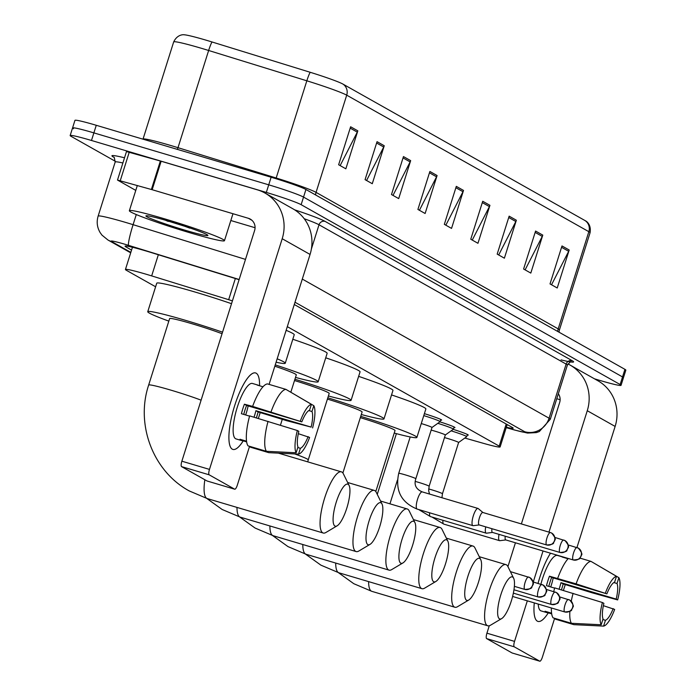 <?xml version="1.0" encoding="UTF-8"?>
<svg xmlns="http://www.w3.org/2000/svg" width="696" height="696" viewBox="0 0 696 696"><rect width="100%" height="100%" fill="white"/><g stroke="black" fill="none" stroke-linecap="round" stroke-linejoin="round"><path stroke-width="1.04" d="M424.386 413.659A15.956 0.948 17.5 0 1 441.647 420.079A15.956 0.948 17.5 0 1 440.603 420.097M439.889 421.846A15.956 0.948 17.5 0 1 454.958 427.588A15.956 0.948 17.5 0 1 453.905 427.596M453.2 429.345A15.956 0.948 17.5 0 1 468.26 435.087A15.956 0.948 17.5 0 1 467.216 435.104M232.42 300.863A29.911 1.775 -162.5 0 0 228.671 299.689L151.667 275.903A29.911 1.775 -162.5 0 0 146.76 274.415A29.911 1.775 -162.5 0 0 125.437 269.491A29.911 1.775 -162.5 0 0 126.359 270.283L155.608 286.769M464.832 438.045L483.494 443.352A29.911 1.775 -162.5 0 0 500.128 446.919A29.911 1.775 -162.5 0 0 499.206 446.127L287.3 326.65M239.102 279.688L151.284 252.57A29.911 1.775 -162.5 0 0 146.377 251.082A29.911 1.775 -162.5 0 0 125.062 246.149A29.911 1.775 -162.5 0 0 125.976 246.941L131.553 250.09M115.353 161.307L71.079 136.338A29.911 1.775 17.5 0 1 70.157 135.546A29.911 1.775 17.5 0 1 91.481 140.479L266.333 192.427A29.911 1.775 17.5 0 1 301.142 204.685L620.136 384.531A29.911 1.775 17.5 0 1 621.049 385.323A29.911 1.775 17.5 0 1 599.735 380.39L594.523 378.841M73.472 128.751A29.911 1.775 17.5 0 1 72.549 127.951L74.951 120.364A29.911 1.775 17.5 0 1 96.266 125.289L271.118 177.236L268.726 184.831A29.911 1.775 17.5 0 1 303.534 197.09L622.529 376.936A29.911 1.775 17.5 0 1 623.451 377.728A29.911 1.775 17.5 0 0 622.529 376.936L303.534 197.09A29.911 1.775 17.5 0 0 268.726 184.831L93.873 132.884L268.726 184.831L266.333 192.427M72.549 127.951A29.911 1.775 17.5 0 1 93.873 132.884A29.911 1.775 17.5 0 0 72.549 127.951L70.157 135.546M506.34 427.231A29.911 1.775 -162.5 0 0 513.169 428.205A29.911 1.775 -162.5 0 0 512.247 427.414L294.277 304.517M310.259 72.306A9.97 0.992 -72.8 0 0 306.832 80.806L276.181 178.002A39.881 2.366 17.5 0 1 316.062 192.374L346.712 95.169A39.881 2.366 -162.5 0 0 306.832 80.806L208.643 50.486A39.881 2.366 -162.5 0 0 202.11 48.502A39.881 2.366 -162.5 0 0 173.678 41.925C177.584 33.66 184.544 34.722 184.17 34.8A32.703 1.94 17.5 0 1 206.712 40.359A32.703 1.94 17.5 0 1 212.071 41.986L310.259 72.306A32.703 1.94 17.5 0 1 342.963 84.094L585.092 220.606A32.703 1.94 17.5 0 1 585.562 220.893C585.301 220.615 591.617 223.738 590.069 232.742A39.881 2.366 -162.5 0 0 588.842 231.69L346.712 95.169A9.97 9.579 -60.6 0 0 342.963 84.094M271.118 177.236A29.911 1.775 17.5 0 1 305.935 189.495L624.921 369.341A29.911 1.775 17.5 0 1 625.843 370.133L621.049 385.323M516.354 220.223L504.382 258.19L497.179 254.127L509.15 216.16L516.354 220.223A7.978 7.665 -60.6 0 1 515.832 221.511L508.724 217.5M542.776 235.118L530.804 273.084L523.601 269.021L535.572 231.055L542.776 235.118A7.978 7.665 -60.6 0 1 542.254 236.405L535.146 232.403M569.197 250.012L557.226 287.987L550.023 283.925L561.994 245.949L569.197 250.012A7.978 7.665 -60.6 0 1 568.675 251.3L561.568 247.297M437.088 175.531L425.117 213.498L417.913 209.435L429.884 171.468L437.088 175.531A7.978 7.665 -60.6 0 1 436.557 176.819L429.458 172.808M410.666 160.637L398.695 198.604L391.491 194.541L403.462 156.574L410.666 160.637A7.978 7.665 -60.6 0 1 410.135 161.916L403.036 157.914M384.244 145.734L372.273 183.709L365.069 179.646L377.041 141.671L384.244 145.734A7.978 7.665 -60.6 0 1 383.714 147.021L376.614 143.019M357.822 130.839L345.851 168.815L338.639 164.752L350.619 126.776L357.822 130.839A7.978 7.665 -60.6 0 1 357.292 132.127L350.192 128.125M489.932 205.32L477.961 243.295L470.757 239.233L482.728 201.266L489.932 205.32A7.978 7.665 -60.6 0 1 489.41 206.608L482.302 202.606M463.51 190.426L451.539 228.401L444.335 224.338L456.306 186.363L463.51 190.426A7.978 7.665 -60.6 0 1 462.979 191.713L455.88 187.711M445.84 225.182L462.979 191.713M472.262 240.076L489.41 206.608M340.144 165.596L357.292 132.127M366.575 180.49L383.714 147.021M392.996 195.393L410.135 161.916M419.418 210.288L436.557 176.819M551.528 284.768L568.675 251.3M525.106 269.874L542.254 236.405M498.684 254.98L515.832 221.511M188.921 232.473A49.851 2.958 17.5 0 1 129.369 210.714A49.851 2.958 17.5 0 1 164.9 218.927A49.851 2.958 17.5 0 1 224.46 240.694A49.851 2.958 17.5 0 1 188.921 232.473M169.084 221.284A32.503 1.931 17.5 0 1 207.895 235.352A32.503 1.931 17.5 0 1 184.744 230.115A32.503 1.931 17.5 0 1 146.003 215.838A32.503 1.931 17.5 0 1 169.084 221.284M164.726 220.014L188.19 227.357M165.37 220.197L168.223 221.424M183.013 225.635L189.799 228.14M232.264 449.155A39.881 10.771 -73.5 0 1 229.297 443.108A39.881 10.771 -73.5 0 1 233.908 408.117A39.881 10.771 -73.5 0 1 249.151 376.284A39.881 10.771 -73.5 0 1 256.215 373.213A39.881 10.771 -73.5 0 1 259.582 385.767A39.881 10.771 -73.5 0 0 256.215 373.213A39.881 10.771 -73.5 0 0 255.597 372.952A39.881 10.771 -73.5 0 0 234.265 406.942A39.881 10.771 -73.5 0 0 232.264 449.155A39.881 10.771 -73.5 0 0 243.217 440.855A39.881 10.771 -73.5 0 1 232.882 449.416A39.881 10.771 -73.5 0 1 232.264 449.155M135.772 190.399L117.502 180.055L126.481 151.571L161.141 161.237L257.363 189.825A39.881 38.323 119.4 0 1 264.985 193.053A39.881 38.323 119.4 0 1 282.202 238.728L209.479 469.4A4.985 1.349 106.5 0 0 209.183 474.82L181.569 466.625A4.985 1.349 -73.5 0 1 181.865 461.196L254.597 230.524A9.97 9.579 -60.6 0 0 248.385 218.3L152.163 189.712L117.502 180.055M264.985 193.053L292.842 208.765A39.881 38.323 119.4 0 1 310.068 254.44L269.1 384.383M207.191 481.023A4.985 1.349 -73.5 0 1 207.112 481.006A4.985 1.349 -73.5 0 1 207.034 480.98L234.639 489.175L209.183 474.82M234.639 489.175A4.985 1.349 106.5 0 0 234.717 489.21A4.985 1.349 106.5 0 0 237.336 485.112L249.568 446.31M260.208 412.571L258.346 418.479M207.034 480.98L181.569 466.625M255.067 227.722L230.82 220.519M296.139 452.774L297.975 446.936A19.94 5.385 -73.5 0 1 298.828 431.355L297.349 430.519A25.926 7.004 -73.5 0 0 296.139 452.774L266.403 451.312L248.002 445.849A32.903 8.891 -73.5 0 1 249.629 415.886L297.349 430.519M301.82 421.863L252.622 406.394A32.903 8.891 -73.5 0 1 267.525 383.922L285.934 389.386L311.408 404.332L309.572 410.17A19.94 5.385 -73.5 0 0 301.82 421.863L246.601 405.455A19.94 5.385 106.5 0 0 243.748 414.398M246.628 441.873L242.408 440.62A28.919 7.813 -73.5 0 1 241.529 440.542A28.919 7.813 -73.5 0 1 241.077 440.35A28.919 7.813 -73.5 0 1 240.007 439.263L246.532 441.203M241.529 440.542L236.005 438.906A28.919 7.813 -73.5 0 1 235.561 438.715A28.919 7.813 -73.5 0 1 237.005 408.108A28.919 7.813 -73.5 0 1 252.474 383.47L257.999 385.106A28.919 7.813 -73.5 0 1 258.442 385.297A28.919 7.813 -73.5 0 1 258.781 385.532M256.363 417.887A28.919 7.813 -73.5 0 0 258.12 411.945L286.7 420.697L311.121 427.1L255.91 410.701A19.94 5.385 106.5 0 1 254.023 417.191M252.622 406.394L244.392 404.211A28.919 7.813 -73.5 0 0 241.399 413.702L249.568 416.13M250.586 446.615L250.403 447.197L268.804 452.67L298.54 454.123L300.385 448.285L297.792 447.519M271.031 411.867A32.903 8.891 -73.5 0 1 285.934 389.386M308.78 410.57L311.973 411.519L313.818 405.681L288.153 390.682M300.341 421.028A25.926 7.004 -73.5 0 1 311.408 404.332M313.818 405.681A25.926 7.004 -73.5 0 1 312.6 427.936M298.306 433.678L309.607 437.427A25.926 7.004 -73.5 0 1 298.54 454.123M311.973 411.519A19.94 5.385 -73.5 0 1 311.121 427.1M308.128 436.601A19.94 5.385 -73.5 0 1 300.385 448.285M257.999 385.106A28.919 7.813 -73.5 0 0 257.111 385.036L262.992 386.785M266.403 451.312A32.903 8.891 -73.5 0 1 268.038 421.358M248.141 405.916A19.94 5.385 -73.5 0 1 245.653 414.964M242.408 440.62L242.6 440.029M246.601 405.455L244.392 404.211M258.12 411.945L255.91 410.701M334.933 526.054A21.933 5.925 106.5 0 0 337.108 525.828A21.933 5.925 106.5 0 0 347.191 506.862A21.933 5.925 106.5 0 0 349.105 485.46A21.933 5.925 106.5 0 0 348.096 484.285A21.933 5.925 106.5 0 0 336.229 502.19A21.933 5.925 106.5 0 0 334.933 526.054M337.108 525.828L325.911 532.483A31.903 8.622 -73.5 0 1 323.222 533.023A31.903 8.622 -73.5 0 1 322.735 532.814A31.903 8.622 -73.5 0 1 324.336 499.041A31.903 8.622 -73.5 0 1 341.397 471.853A31.903 8.622 -73.5 0 1 341.884 472.062A31.903 8.622 -73.5 0 1 343.345 473.767L349.105 485.46M222.059 333.723A31.903 1.897 -162.5 0 0 192.366 323.849A31.903 1.897 -162.5 0 0 169.624 318.594L148.666 385.036C135.389 424.603 153.059 471.383 189.269 490.941L207.269 498.58L323.222 533.023M168.823 321.117A54.836 3.254 17.5 0 1 147.752 311.695A54.836 3.254 17.5 0 1 186.841 320.734A54.836 3.254 17.5 0 1 222.546 332.175M147.752 311.695L156.731 283.22A54.836 3.254 17.5 0 1 195.82 292.259A54.836 3.254 17.5 0 1 231.524 303.7M367.836 544.611A21.933 5.925 106.5 0 0 370.02 544.376A21.933 5.925 106.5 0 0 380.103 525.41A21.933 5.925 106.5 0 0 382.008 504.017A21.933 5.925 106.5 0 0 381.008 502.843A21.933 5.925 106.5 0 0 369.132 520.747A21.933 5.925 106.5 0 0 367.836 544.611M370.02 544.376L358.814 551.032A31.903 8.622 -73.5 0 1 356.135 551.571A31.903 8.622 -73.5 0 1 355.639 551.362A31.903 8.622 -73.5 0 1 357.239 517.598A31.903 8.622 -73.5 0 1 374.3 490.402A31.903 8.622 -73.5 0 1 374.796 490.61A31.903 8.622 -73.5 0 1 376.258 492.324L382.008 504.017M277.165 358.797A54.836 3.254 17.5 0 1 285.256 363.225A54.836 3.254 17.5 0 1 276.086 362.216M286.143 330.322A54.836 3.254 17.5 0 1 294.234 334.75L285.256 363.225M400.748 563.16A21.933 5.925 106.5 0 0 402.923 562.933A21.933 5.925 106.5 0 0 413.006 543.967A21.933 5.925 106.5 0 0 414.92 522.565A21.933 5.925 106.5 0 0 413.911 521.391A21.933 5.925 106.5 0 0 402.044 539.296A21.933 5.925 106.5 0 0 400.748 563.16M402.923 562.933L391.726 569.589A31.903 8.622 -73.5 0 1 389.038 570.128A31.903 8.622 -73.5 0 1 388.551 569.92A31.903 8.622 -73.5 0 1 390.151 536.146A31.903 8.622 -73.5 0 1 407.212 508.959A31.903 8.622 -73.5 0 1 407.699 509.168A31.903 8.622 -73.5 0 1 409.161 510.873L414.92 522.565M290.832 392.205L296.296 374.883A31.903 1.897 -162.5 0 0 274.824 366.209M275.242 364.887A54.836 3.254 17.5 0 1 318.168 381.782A54.836 3.254 17.5 0 1 295.504 377.406M292.816 339.256A54.836 3.254 17.5 0 1 327.146 353.307L318.168 381.782M433.651 581.717A21.933 5.925 106.5 0 0 435.835 581.491A21.933 5.925 106.5 0 0 445.918 562.516A21.933 5.925 106.5 0 0 447.824 541.123A21.933 5.925 106.5 0 0 446.823 539.948A21.933 5.925 106.5 0 0 434.948 557.853A21.933 5.925 106.5 0 0 433.651 581.717M435.835 581.491L424.63 588.146A31.903 8.622 -73.5 0 1 421.95 588.685A31.903 8.622 -73.5 0 1 421.454 588.477A31.903 8.622 -73.5 0 1 423.055 554.703A31.903 8.622 -73.5 0 1 440.116 527.507A31.903 8.622 -73.5 0 1 440.611 527.725A31.903 8.622 -73.5 0 1 442.073 529.43L447.824 541.123M294.695 453.94A31.903 1.897 -162.5 0 1 307.275 459.038A31.903 1.897 -162.5 0 1 308.25 459.891L329.199 393.44A31.903 1.897 -162.5 0 0 294.512 380.538M294.921 379.233A54.836 3.254 17.5 0 1 351.071 400.339A54.836 3.254 17.5 0 1 328.408 395.963M325.728 357.814A54.836 3.254 17.5 0 1 360.058 371.855L351.071 400.339M466.564 600.265A21.933 5.925 106.5 0 0 468.739 600.039A21.933 5.925 106.5 0 0 478.822 581.073A21.933 5.925 106.5 0 0 480.736 559.671A21.933 5.925 106.5 0 0 479.727 558.497A21.933 5.925 106.5 0 0 467.86 576.401A21.933 5.925 106.5 0 0 466.564 600.265M468.739 600.039L457.542 606.695A31.903 8.622 -73.5 0 1 454.853 607.234A31.903 8.622 -73.5 0 1 454.366 607.025A31.903 8.622 -73.5 0 1 455.967 573.252A31.903 8.622 -73.5 0 1 473.028 546.064A31.903 8.622 -73.5 0 1 473.524 546.273A31.903 8.622 -73.5 0 1 474.977 547.978L480.736 559.671M342.884 472.984L362.111 411.988A31.903 1.897 -162.5 0 0 327.425 399.095M327.833 397.79A54.836 3.254 17.5 0 1 383.983 418.888A54.836 3.254 17.5 0 1 361.32 414.512M358.631 376.362A54.836 3.254 17.5 0 1 392.962 390.413L383.983 418.888M499.467 618.822A21.933 5.925 106.5 0 0 501.651 618.596A21.933 5.925 106.5 0 0 511.734 599.621A21.933 5.925 106.5 0 0 513.639 578.228A21.933 5.925 106.5 0 0 512.639 577.054A21.933 5.925 106.5 0 0 500.772 594.958A21.933 5.925 106.5 0 0 499.467 618.822M501.651 618.596L490.445 625.252A31.903 8.622 -73.5 0 1 487.765 625.791A31.903 8.622 -73.5 0 1 487.27 625.582A31.903 8.622 -73.5 0 1 488.87 591.809A31.903 8.622 -73.5 0 1 505.94 564.621A31.903 8.622 -73.5 0 1 506.427 564.83A31.903 8.622 -73.5 0 1 507.889 566.535L513.639 578.228M375.788 491.533L395.024 430.546A31.903 1.897 -162.5 0 0 360.328 417.652M360.737 416.339A54.836 3.254 17.5 0 1 416.887 437.445A54.836 3.254 17.5 0 1 394.223 433.069M391.543 394.919A54.836 3.254 17.5 0 1 425.874 408.961L416.887 437.445M421.271 423.551A8.97 0.531 17.5 0 1 421.28 423.56A8.97 0.531 17.5 0 1 431.999 427.475A8.97 0.531 17.5 0 1 431.981 427.492L415.834 478.735A8.97 0.531 17.5 0 0 415.408 478.413A8.97 0.531 17.5 0 0 405.115 474.82A8.97 0.531 17.5 0 0 398.721 473.341C395.041 490.558 401.183 502.468 417.148 509.089L472.915 525.654A8.97 2.427 106.5 0 0 473.202 525.68L479.24 524.941M546.586 544.933A6.482 1.749 106.5 0 0 546.691 544.977C556.426 544.228 552.467 542.576 554.564 541.14C553.625 539.765 558.209 541.088 551.719 533.119L550.379 532.553A6.482 1.749 106.5 0 0 546.917 538.069A6.482 1.749 106.5 0 0 546.586 544.933A6.482 6.229 119.4 0 0 554.521 540.54A6.482 6.229 -60.6 0 0 550.484 532.588A6.482 1.749 106.5 0 0 550.379 532.553L482.833 512.482A6.482 1.749 106.5 0 1 482.937 512.526L478.274 508.593A8.97 2.427 106.5 0 0 478.022 508.454A8.97 2.427 106.5 0 0 473.306 515.84A8.97 2.427 106.5 0 0 472.915 525.654M482.833 512.482A6.482 1.749 106.5 0 0 479.431 517.815A6.482 1.749 106.5 0 0 479.039 524.862A6.482 1.749 106.5 0 0 479.144 524.906A6.482 1.749 106.5 0 0 479.248 524.923M423.777 415.616A14.955 0.887 17.5 0 1 440.098 421.68A14.955 0.887 17.5 0 1 440.072 421.715L431.999 427.483M431.172 430.102A8.97 0.531 17.5 0 1 434.591 431.059A8.97 0.531 17.5 0 1 445.31 434.974A8.97 0.531 17.5 0 1 445.292 435L453.383 429.215A14.955 0.887 17.5 0 0 453.409 429.18L454.105 426.97M491.942 528.708A6.482 1.749 106.5 0 0 492.35 532.37A6.482 1.749 106.5 0 0 492.446 532.414A6.482 1.749 106.5 0 0 492.559 532.431L486.504 533.179A8.97 2.427 106.5 0 1 486.217 533.162A8.97 2.427 106.5 0 1 485.712 526.863M437.801 423.333A14.955 0.887 17.5 0 1 453.409 429.18M444.474 437.61A8.97 0.531 17.5 0 1 447.893 438.567A8.97 0.531 17.5 0 1 458.612 442.482A8.97 0.531 17.5 0 1 458.603 442.499L442.456 493.742A8.97 0.531 17.5 0 0 442.021 493.421A8.97 0.531 17.5 0 0 431.729 489.819A8.97 0.531 17.5 0 0 428.632 488.949M505.252 536.216A6.482 1.749 106.5 0 0 505.661 539.87A6.482 1.749 106.5 0 0 505.757 539.913A6.482 1.749 106.5 0 0 505.862 539.931L499.815 540.688A8.97 2.427 106.5 0 1 499.528 540.662A8.97 2.427 106.5 0 1 499.023 534.363M451.112 430.841A14.955 0.887 17.5 0 1 466.712 436.688A14.955 0.887 17.5 0 1 466.685 436.714L458.612 442.491M537.329 621.145A39.881 10.771 -73.5 0 1 534.354 615.099A39.881 10.771 -73.5 0 1 534.293 602.901A39.881 10.771 -73.5 0 0 537.329 621.145A39.881 10.771 -73.5 0 0 548.274 612.845A39.881 10.771 -73.5 0 1 537.938 621.406A39.881 10.771 -73.5 0 1 537.329 621.145M538.034 583.396A39.881 10.771 -73.5 0 1 550.51 553.207A39.881 10.771 -73.5 0 0 538.034 583.396M567.936 363.947A39.881 38.323 119.4 0 1 570.041 365.043A39.881 38.323 119.4 0 1 587.267 410.718L548.979 532.135M570.041 365.043L597.908 380.755A39.881 38.323 119.4 0 1 615.125 426.43L576.94 547.534M543.037 550.988L533.267 581.978M527.324 600.831L514.535 641.39A4.985 1.349 106.5 0 0 514.24 646.81L486.635 638.615A4.985 1.349 -73.5 0 1 486.93 633.186L489.262 625.774M512.247 653.013A4.985 1.349 -73.5 0 1 512.169 652.996A4.985 1.349 -73.5 0 1 512.091 652.97L539.705 661.165L514.24 646.81M539.705 661.165A4.985 1.349 106.5 0 0 539.774 661.2A4.985 1.349 106.5 0 0 542.402 657.102L554.634 618.3M565.265 584.562L563.403 590.469M512.091 652.97L486.635 638.615M507.923 566.605L515.432 542.784M521.374 523.931L559.654 402.514A9.97 9.579 -60.6 0 0 558.331 393.779M560.123 399.713L556.774 398.712M601.196 624.764L603.04 618.927A19.94 5.385 -73.5 0 1 603.884 603.345L602.405 602.51A25.926 7.004 -73.5 0 0 601.196 624.764L571.46 623.303L553.059 617.839A32.903 8.891 -73.5 0 1 551.371 607.982M579.968 558.105L590.991 561.376L616.473 576.323L614.629 582.16A19.94 5.385 -73.5 0 0 606.877 593.853L551.667 577.445A19.94 5.385 106.5 0 0 548.805 586.389M551.684 613.863L547.474 612.611A28.919 7.813 -73.5 0 1 546.586 612.532A28.919 7.813 -73.5 0 1 546.143 612.341A28.919 7.813 -73.5 0 1 545.072 611.253L551.589 613.193M546.586 612.532L541.062 610.897A28.919 7.813 -73.5 0 1 540.618 610.705A28.919 7.813 -73.5 0 1 538.217 604.067M568.058 558.775L562.168 557.026A28.919 7.813 -73.5 0 1 563.055 557.096A28.919 7.813 -73.5 0 1 563.499 557.287A28.919 7.813 -73.5 0 1 563.838 557.522M561.42 589.877A28.919 7.813 -73.5 0 0 563.177 583.935L591.757 592.688L617.657 599.926L616.186 599.091L560.967 582.691A19.94 5.385 106.5 0 1 559.079 589.181M606.877 593.853L576.088 583.857L549.457 576.201A28.919 7.813 -73.5 0 0 546.464 585.693L554.625 588.12M557.679 578.385A32.903 8.891 -73.5 0 1 568.31 558.497M555.643 618.605L555.46 619.188L573.869 624.66L603.597 626.113L605.442 620.275L602.849 619.51M576.088 583.857A32.903 8.891 -73.5 0 1 590.991 561.376M613.837 582.561L617.03 583.509L618.875 577.671L593.21 562.673M605.407 593.018A25.926 7.004 -73.5 0 1 616.473 576.323M618.875 577.671A25.926 7.004 -73.5 0 1 617.657 599.926M603.371 605.668L614.664 609.418A25.926 7.004 -73.5 0 1 603.597 626.113M617.03 583.509A19.94 5.385 -73.5 0 1 616.186 599.091M613.193 608.591A19.94 5.385 -73.5 0 1 605.442 620.275M540.888 584.24A28.919 7.813 -73.5 0 1 557.531 555.46L563.055 557.096M553.746 591.609A32.903 8.891 -73.5 0 1 554.686 587.876L602.405 602.51M571.46 623.303A32.903 8.891 -73.5 0 1 569.876 611.332M571.251 601.231A32.903 8.891 -73.5 0 1 573.095 593.349M553.207 577.906A19.94 5.385 -73.5 0 1 550.719 586.954M547.474 612.611L547.656 612.019M551.667 577.445L549.457 576.201M563.177 583.935L560.967 582.691M158.34 254.745L151.667 275.903M235.344 278.522L228.671 299.689M506.192 423.995L499.206 446.127M126.263 246.027L125.976 246.941M239.154 279.505L128.638 245.383A19.94 1.183 -162.5 0 0 125.376 244.392A19.94 1.183 -162.5 0 0 111.769 241.634L130.831 252.378M111.769 241.634A19.94 19.166 -60.6 0 1 107.967 240.016L101.973 235.135L100.111 232.542C97.092 227.357 96.431 221.885 98.127 216.125A39.881 2.366 17.5 0 1 126.55 222.694A39.881 2.366 17.5 0 1 133.093 224.678L136.286 214.551M114.274 157.505L113.309 156.957A4.985 4.794 119.4 0 1 113.987 157.218M113.309 156.957A44.866 2.662 17.5 0 1 124.514 157.801M122.879 162.986A39.881 2.366 -162.5 0 0 115.188 162.011L114.257 157.366M294.599 209.818A44.866 2.662 17.5 0 1 325.119 221.398L572.225 360.711A44.866 2.662 17.5 0 1 561.063 359.884M301.142 204.685L305.935 189.495M91.481 140.479L96.266 125.289M620.136 384.531L624.921 369.341M311.382 249.003L319.02 224.773A39.881 2.366 -162.5 0 0 304.222 218.727M128.638 245.383A19.94 1.975 -72.8 0 1 133.093 224.678L245.497 259.39M302.299 279.07L549.074 418.2L566.135 364.095L319.02 224.773A4.985 4.794 119.4 0 1 325.119 221.398M506.218 427.596L514.205 429.867A19.94 1.183 -162.5 0 0 524.68 431.72A19.94 19.166 -60.6 0 0 549.074 418.2A39.881 2.366 17.5 0 1 550.301 419.262L567.362 365.148A39.881 2.366 -162.5 0 0 566.135 364.095A4.985 4.794 119.4 0 1 572.225 360.711M524.68 431.72L295 302.229M506.209 427.64L514.736 430.067A19.94 8.63 -74.1 0 1 514.205 429.867M173.678 41.925L143.028 139.13A39.881 2.366 17.5 0 1 171.46 145.708A39.881 2.366 17.5 0 1 177.993 147.683L276.181 178.002A9.97 0.992 107.2 0 1 275.964 178.698M212.071 41.986A9.97 0.992 -72.8 0 0 208.643 50.486L177.993 147.683A9.97 0.992 107.2 0 1 177.436 149.405M585.092 220.606A9.97 9.579 119.4 0 1 588.842 231.69L558.201 328.886A39.881 2.366 17.5 0 1 559.427 329.947L559.001 332.175M315.601 194.95A9.97 9.579 -60.6 0 1 316.062 192.374L558.201 328.886A9.97 9.579 -60.6 0 0 557.731 331.461M310.068 254.44L282.202 238.728M251.969 220.319L248.385 218.3M161.141 161.237L152.163 189.712M181.865 461.196L209.479 469.4M151.38 189.486L160.358 161.011M129.247 152.172L120.269 180.647M201.109 400.174A31.903 1.897 -162.5 0 0 171.416 390.299A31.903 1.897 -162.5 0 0 148.666 385.036M204.859 479.753A31.903 8.622 106.5 0 0 206.782 498.371A31.903 8.622 106.5 0 0 207.269 498.58M236.988 507.401A31.903 8.622 106.5 0 0 239.685 516.919A31.903 8.622 106.5 0 0 240.181 517.128L356.135 551.571M269.891 525.958A31.903 8.622 106.5 0 0 272.597 535.476A31.903 8.622 106.5 0 0 273.084 535.685L389.038 570.128M302.803 544.507A31.903 8.622 106.5 0 0 305.5 554.025A31.903 8.622 106.5 0 0 305.996 554.233L421.95 588.685M335.707 563.064A31.903 8.622 106.5 0 0 338.413 572.582A31.903 8.622 106.5 0 0 338.9 572.791L454.853 607.234M368.619 581.612A31.903 8.622 106.5 0 0 371.316 591.13A31.903 8.622 106.5 0 0 371.812 591.339L487.765 625.791M524.732 589.399A6.482 6.229 119.4 0 0 532.658 585.014A6.482 6.229 -60.6 0 0 528.621 577.062A6.482 1.749 106.5 0 0 528.525 577.019A6.482 1.749 106.5 0 0 525.054 582.543A6.482 1.749 106.5 0 0 524.732 589.399A6.482 1.749 106.5 0 0 524.836 589.442A6.482 1.749 106.5 0 0 524.958 589.468M538.043 596.907A6.482 6.229 119.4 0 0 545.968 592.513A6.482 6.229 -60.6 0 0 541.932 584.562A6.482 1.749 106.5 0 0 541.827 584.527A6.482 1.749 106.5 0 0 538.365 590.043A6.482 1.749 106.5 0 0 538.043 596.907A6.482 1.749 106.5 0 0 538.138 596.951A6.482 1.749 106.5 0 0 538.269 596.968M551.345 604.406A6.482 6.229 119.4 0 0 559.271 600.013A6.482 6.229 -60.6 0 0 555.234 592.07A6.482 1.749 106.5 0 0 555.138 592.026A6.482 1.749 106.5 0 0 551.676 597.551A6.482 1.749 106.5 0 0 551.345 604.406A6.482 1.749 106.5 0 0 551.45 604.45A6.482 1.749 106.5 0 0 551.571 604.467M564.656 611.914A6.482 6.229 119.4 0 0 572.582 607.521A6.482 6.229 -60.6 0 0 568.545 599.569A6.482 1.749 106.5 0 0 568.449 599.526A6.482 1.749 106.5 0 0 564.978 605.05A6.482 1.749 106.5 0 0 564.656 611.914A6.482 1.749 106.5 0 0 564.752 611.949A6.482 1.749 106.5 0 0 564.882 611.975M478.022 508.454L422.255 491.889A8.97 2.427 106.5 0 0 417.539 499.267A8.97 2.427 106.5 0 0 417.148 509.089M479.144 524.906L546.691 544.977A6.482 1.749 106.5 0 0 546.812 544.994M559.897 552.433A6.482 6.229 119.4 0 0 567.823 548.039A6.482 6.229 -60.6 0 0 563.786 540.096A6.482 1.749 106.5 0 0 563.69 540.053A6.482 1.749 106.5 0 0 560.219 545.577A6.482 1.749 106.5 0 0 559.897 552.433A6.482 1.749 106.5 0 0 560.002 552.476A6.482 1.749 106.5 0 0 560.123 552.493M415.329 481.449A8.97 0.531 17.5 0 1 418.426 482.319A8.97 0.531 17.5 0 1 428.719 485.921A8.97 0.531 17.5 0 1 429.145 486.234L428.666 490.793L429.528 494.047M429.597 512.787A8.97 2.427 106.5 0 0 430.45 516.597L418.74 509.568M573.208 559.941A6.482 6.229 119.4 0 0 581.134 555.547A6.482 6.229 -60.6 0 0 577.097 547.595A6.482 1.749 106.5 0 0 576.993 547.552A6.482 1.749 106.5 0 0 573.53 553.076A6.482 1.749 106.5 0 0 573.208 559.941A6.482 1.749 106.5 0 0 573.304 559.976A6.482 1.749 106.5 0 0 573.434 560.002M442.908 520.295A8.97 2.427 106.5 0 0 443.761 524.097L432.042 517.067M615.125 426.43L587.267 410.718M486.93 633.186L514.535 641.39M132.449 247.254L125.437 269.491M507.184 424.551L500.128 446.919M98.127 216.125L115.188 162.011M567.362 365.148C570.015 362.016 571.303 360.928 571.233 361.903M514.736 430.067L527.533 433.077L536.32 432.608L539.33 431.537L550.301 419.262M107.967 240.016L130.691 252.831M590.069 232.742L559.427 329.947M129.369 210.714L137.321 185.493M224.46 240.694L232.969 213.724M207.112 481.006L234.717 489.21M278.426 453.148L341.397 471.853M206.738 498.414L222.172 509.498L240.181 517.128M347.635 482.485L374.3 490.402M239.641 516.971L255.084 528.047L273.084 535.685M380.547 501.033L407.212 508.959M282.263 419.384L280.427 425.23M272.554 535.52L287.987 546.604L305.996 554.233M413.45 519.59L440.116 527.507M308.25 459.891L307.71 461.84M305.457 554.077L320.9 565.152L338.9 572.791M446.362 538.138L473.028 546.064M338.369 572.625L353.803 583.709L371.812 591.339M479.266 556.696L505.94 564.621M510.394 571.633L529.865 577.584C536.355 585.553 531.77 584.24 532.71 585.614C530.613 587.05 534.563 588.703 524.836 589.442L514.37 586.337M533.023 581.908L543.167 585.092C549.657 593.062 545.072 591.739 546.012 593.114C543.915 594.549 547.874 596.202 538.138 596.951L513.97 589.764M546.325 589.408L556.478 592.592C562.968 600.561 558.383 599.247 559.323 600.622C557.226 602.057 561.185 603.702 551.45 604.45L513.37 593.14M396.398 433.651L377.258 494.351M559.636 596.907L569.78 600.091C576.279 608.06 571.694 606.747 572.625 608.121C570.529 609.557 574.487 611.21 564.752 611.949L512.604 596.463M397.433 480.066L389.943 503.826M410.196 436.949L398.721 473.341M422.255 491.889C415.964 489.218 413.824 484.834 415.834 478.735M440.098 421.68L440.794 419.47M554.877 537.434L565.03 540.618C571.52 548.587 566.935 547.274 567.866 548.648C565.778 550.084 569.728 551.737 560.002 552.476L492.446 532.414M445.31 434.974L429.145 486.234M430.45 516.597L486.217 533.162M568.188 544.942L578.332 548.117C584.823 556.087 580.238 554.773 581.177 556.148C579.081 557.583 583.039 559.236 573.304 559.976L505.757 539.913M441.934 497.736L442.456 493.742M443.761 524.097L499.528 540.662M466.712 436.688L467.416 434.469M512.169 652.996L539.774 661.2"/></g></svg>
